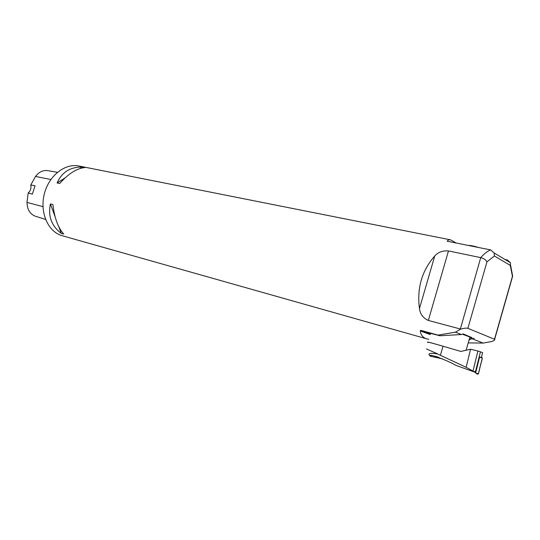 <?xml version="1.0" encoding="UTF-8"?>
<svg xmlns="http://www.w3.org/2000/svg" width="540" height="540" viewBox="0 0 540 540"><rect width="100%" height="100%" fill="white"/><g stroke="black" fill="none" stroke-linecap="round" stroke-linejoin="round"><path stroke-width="0.81" d="M468.47 245.383C470.772 245.417 474.134 246.119 478.555 247.489M450.104 239.753L79.299 166.084C65.347 162.871 49.012 175.385 44.374 193.732C39.569 212.031 47.749 231.215 61.439 235.494L62.66 235.852M468.214 342.9L483.179 343.082L491.576 341.537C494.147 340.598 495.173 339.856 494.654 339.322L467.89 328.313C466.452 327.915 464.076 328.178 460.755 329.11L428.342 320.443C423.171 318.141 420.208 314.192 419.452 308.597C416.812 288.131 421.909 270.601 434.74 255.994C438.224 252.133 442.807 250.445 448.483 250.931L480.735 257.634C483.833 258.485 485.912 259.875 486.972 261.806L467.89 328.313M430.198 334.584L420.242 330.905C420.802 335.009 422.914 337.649 426.58 338.81L428.834 339.296M420.242 330.905L420.842 330.332L430.4 333.875M456.199 243.013L450.529 239.834L448.443 239.882L447.113 241.198L490.61 249.905C487.357 251.242 484.063 253.82 480.735 257.634L460.269 329.36L455.402 332.168L438.075 335.111L420.842 330.332M505.028 259.49L507.398 259.976L510.469 262.744L494.127 252.97L494.411 256.014L486.972 261.806M63.767 234.07L61.236 233.361C51.509 225.963 47.898 216.162 50.395 203.951L52.94 204.586C54.439 217.904 58.05 227.732 63.767 234.07M59.657 183.512L57.098 182.939C61.918 172.186 70.315 166.894 82.276 167.076L84.854 167.589C76.957 168.257 68.553 173.57 59.657 183.512M57.429 172.294L47.932 170.681C43.16 169.945 39.029 171.869 35.525 176.438L30.773 184.977L35.066 185.753L32.359 194.123L28.195 192.929L27 202.392C27.175 209.5 29.97 214.11 35.39 216.23L35.492 216.263M28.195 192.929C30.537 190.822 31.394 188.177 30.773 184.977M50.395 203.951L55.087 216.668M58.779 226.692L61.236 233.361M82.276 167.076L79.994 168.514M65.016 177.95L57.098 182.939M438.075 335.111L439.837 335.765C431.096 333.396 427.957 332.755 430.407 333.841M494.512 339.248L512.433 276.311L510.28 265.403L510.469 262.744M490.61 249.905L494.127 252.97M470.921 337.426L471.974 337.642L471.616 338.877L470.414 339.201L470.921 337.426L462.443 334.206M471.974 337.642L463.286 333.929L461.43 334.537L439.837 335.765M471.616 338.877L474.208 338.249M455.402 332.168L461.43 334.537M468.97 340.268L470.414 339.201M472.379 338.837L483.179 343.082M460.269 329.36L460.755 329.11M512.433 276.311L512.318 275.13M447.019 347.382C431.872 342.927 425.513 341.26 427.937 342.387L428.315 342.529M479.574 357.115L481.525 357.257L482.315 358.047L478.373 373.862L477.299 374.186L474.68 372.074L475.538 371.452L480.445 351.817L482.632 352.633L481.471 357.251M474.741 372.101L474.201 371.776L475.538 371.452L479.081 357.264L479.567 357.115L475.612 373.005L478.373 373.862M480.445 351.817L477.9 351.014L473.006 371.081L474.201 371.776M473.006 371.081L466.142 367.301L470.563 349.225L477.9 351.014M474.714 372.114L456.003 365.398C449.354 361.274 426.944 352.499 430.367 356.171L430.245 356.117C427.187 353.504 429.57 352.755 437.393 353.889L466.142 367.301M430.522 356.245L442.625 358.904M440.431 355.185L443.016 346.214L460.843 351.439L470.563 349.225M438.912 357.392L435.166 356.225M443.016 346.214C430.69 342.644 425.79 341.408 428.321 342.495M437.339 353.768L426.431 348.935M480.701 357.507C483.975 357.277 480.485 363.082 480.452 365.519C479.277 368.219 479.655 373.154 477.299 374.186M507.809 261.151L507.398 259.976M35.525 176.438L50.848 179.516M27 202.392L42.971 206.658M448.483 250.931L428.342 320.443M419.452 308.597L434.74 255.994M510.28 265.403L494.411 256.014M482.315 358.047L479.581 357.129M426.58 338.81L61.952 235.656M35.39 216.23L45.562 219.409M512.663 276.203L510.496 264.695M512.622 276.23L494.654 339.322M466.088 350.325L469.949 336.859M431.393 355.583L430.367 356.171M430.238 356.103L430.043 355.738"/></g></svg>
